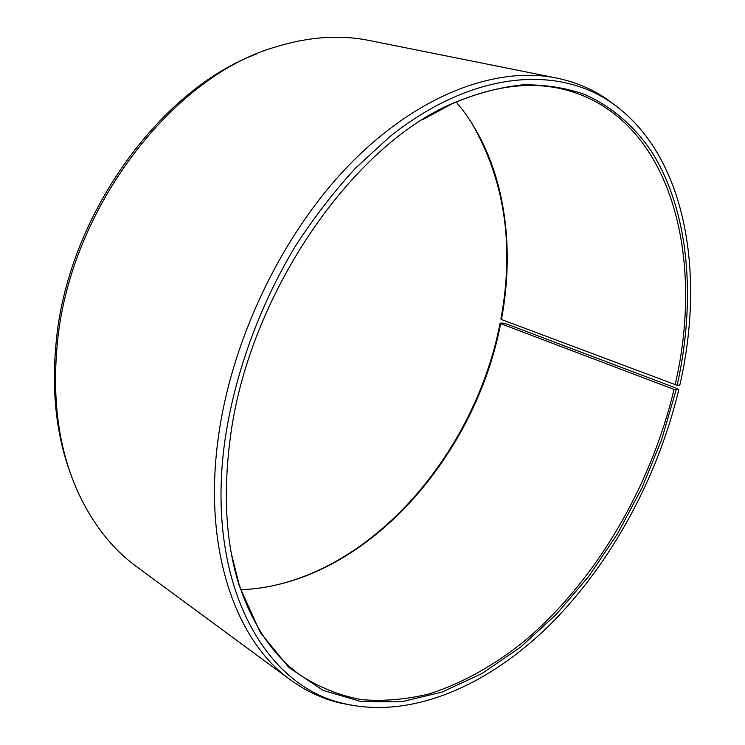 <?xml version="1.0" encoding="UTF-8"?>
<svg xmlns="http://www.w3.org/2000/svg" width="745" height="745" viewBox="0 0 745 745"><rect width="100%" height="100%" fill="white"/><g stroke="black" fill="none" stroke-linecap="round" stroke-linejoin="round"><path stroke-width="1.12" d="M240.821 589.686L250.273 589.127C369.501 578.437 475.608 454.822 500.64 323.637L500.1 323.162L502.828 323.069L507.55 324.364L675.51 387.866L678.779 389.654L674.029 389.412L500.64 323.637M231.332 553.423L239.126 584.555C252.769 625.521 273.219 655.777 300.477 675.315C319.633 687.57 340.018 695.681 361.642 699.667C383.666 701.427 405.969 699.546 428.543 694.042C462.31 683.5 495.239 664.838 525.933 639.834C596.82 579.396 651.018 485.861 674.029 389.412M678.779 389.654C657.844 477.163 611.971 562.261 551.058 623.686C490.117 684.245 413.401 719.437 344.87 703.764C265.295 687.374 204.745 584.341 224.906 440.491C234.507 375.005 259.092 306.679 294.815 247.098C313.515 218.164 333.779 191.81 355.607 168.063L389.56 136.884C471.445 71.278 556.198 64.973 610.621 102.102C686.117 153.721 705.617 272.679 679.85 385.007L677.177 385.333C696.193 299.322 689.637 211.366 651.093 150.825C633.865 125.737 611.431 106.265 584.238 94.289C565.297 87.733 544.874 84.567 522.962 84.8C500.361 87.118 476.977 93.283 452.802 103.294C350.914 146.374 247.303 297.059 230.056 439.867C222.923 495.453 226.061 544.269 239.462 586.306L260.294 632.533L288.781 667.371L323.013 690.317L361.074 701.576L401.248 701.837L442.018 692.077L482.108 673.461L520.485 647.163L556.31 614.355L588.876 576.164L617.614 533.625L642.041 487.752L661.681 439.522L676.125 389.914M616.916 106.6L606.495 98.852C591.623 88.767 574.954 81.82 556.496 78.011C497.269 66.007 419.761 93.637 351.547 162.522C283.556 231.444 231.509 338.537 218.22 438.237C202.854 549.912 235.96 641.212 290.615 679.98C305.86 691.053 322.222 698.698 339.692 702.898L352.441 705.385M556.496 78.011L369.334 40.519C340.12 34.568 308.914 36.701 275.734 46.926C171.406 76.4 68.121 211.561 57.095 346.099C52.103 402.244 59.246 451.34 78.542 493.376C93.33 524.797 112.765 549.298 136.847 566.88L290.615 679.98M257.528 53.593C158.909 89.623 66.519 217.987 55.977 344.115C51.498 392.96 56.573 436.738 71.203 475.431M266.524 587.013C379.512 566.228 476.027 448.145 500.1 323.162M677.177 385.333L501.441 319.521C515.782 243.252 503.881 164.03 462.17 109.385L456.21 102.018M501.441 319.521L500.891 319.037C514.525 245.626 504.747 180.225 471.557 122.813M675.072 384.848C705.897 254.129 669.746 112.476 559.691 88.45C526.892 81.456 490.75 86.718 451.274 104.226L423.03 119.433M239.126 584.555L239.462 586.306M610.621 102.102L606.495 98.852M344.87 703.764L339.692 702.898M451.274 104.226L452.802 103.294"/></g></svg>
